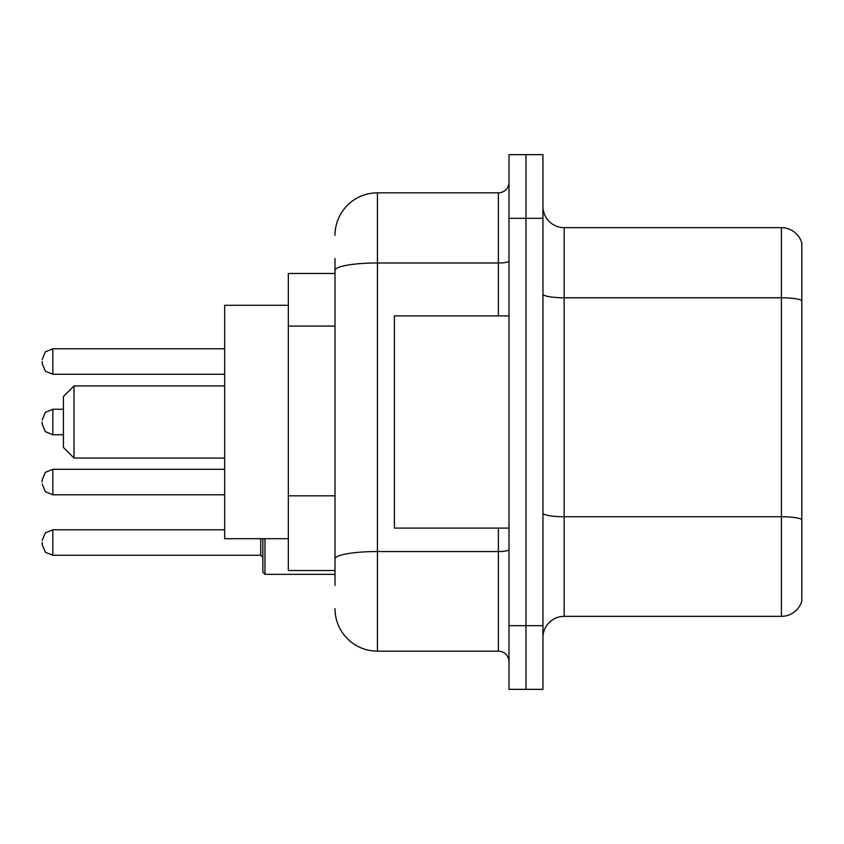 <?xml version="1.0" encoding="UTF-8"?>
<svg xmlns="http://www.w3.org/2000/svg" width="844" height="844" viewBox="0 0 844 844"><rect width="100%" height="100%" fill="white"/><g stroke="black" fill="none" stroke-linecap="round" stroke-linejoin="round"><path stroke-width="1.27" d="M335.005 311.225L335.005 270.354L335.005 273.477L288.332 273.477L288.332 570.523L335.005 570.523M335.005 585.377L335.005 258.623M508.995 625.689L508.995 689.348L525.97 689.348L525.97 625.689L525.97 689.348L542.945 689.348L542.945 625.689L525.97 625.689L525.97 218.311L525.97 625.689L508.995 625.689L508.995 218.311L525.97 218.311L525.97 154.652L525.97 218.311L542.945 218.311L542.945 625.689M542.945 218.311L542.945 154.652L508.995 154.652L508.995 218.311M335.005 235.286A42.432 42.432 0 0 1 377.447 192.843L377.447 651.157L498.382 651.157L498.382 528.091M377.447 192.843L498.382 192.843A10.613 10.613 0 0 0 508.995 182.241M335.005 566.282L335.005 510.673M508.995 661.759A10.613 10.613 0 0 0 498.382 651.157M377.447 651.157A42.432 42.432 0 0 1 335.005 608.714M542.945 637.579A21.216 21.216 0 0 1 564.161 616.352L781.428 616.352L781.428 227.648L564.161 227.648A21.216 21.216 0 0 1 542.945 206.421A21.216 21.216 0 0 0 564.161 227.648L564.161 616.352M801.8 242.924A21.216 21.216 0 0 0 781.428 227.648A21.216 21.216 0 0 1 801.8 242.924L801.8 601.076A21.216 21.216 0 0 1 781.428 616.352M801.8 300.728L801.8 531.488M74.029 458.07L74.029 385.93L63.416 396.543L63.416 447.457L74.029 458.07L224.673 458.07M288.332 305.306L224.673 305.306L224.673 538.694L288.332 538.694M508.995 315.909L394.412 315.909L394.412 528.091L508.995 528.091M42.2 482.051L42.2 479.93L42.2 482.051M264.984 538.694L264.984 574.342L262.864 572.221L262.864 538.694M42.2 542.513L42.2 544.644L42.2 542.513M42.2 361.527L42.2 363.648L42.2 361.527M42.2 422L42.2 424.121L42.2 422M335.005 326.079L288.332 326.079M335.005 495.818L288.332 495.818M508.995 549.697A10.613 1.846 0 0 1 498.382 551.543L377.447 551.543A42.432 7.364 180 0 0 335.005 558.918M335.005 270.354A42.432 7.364 180 0 1 377.447 262.98L498.382 262.98L498.382 192.843M498.382 315.909L498.382 262.98A10.613 1.846 0 0 0 508.995 261.134M801.8 300.432A21.216 3.682 180 0 0 781.428 297.774L564.161 297.774A21.216 3.682 -0 0 1 542.945 294.092M801.8 519.398A21.216 3.682 180 0 0 781.428 516.75L564.161 516.75A21.216 3.682 0 0 1 542.945 513.057M42.2 479.93L45.365 472.366L52.813 469.317L45.365 472.366L42.2 479.93L45.365 472.366L52.813 469.317L52.813 494.774L45.365 491.725L42.2 484.171L45.365 491.725L52.813 494.774L224.673 494.774M42.2 540.392L45.365 532.838L52.813 529.789L52.813 555.246L260.743 555.246L260.743 538.694M224.673 348.794L52.813 348.794L52.813 374.261L45.365 371.212L42.2 363.648M63.416 409.266L52.813 409.266L52.813 434.734L45.365 431.685L42.2 424.121M74.029 385.93L224.673 385.93M52.813 469.317L224.673 469.317M52.813 494.774L45.365 491.725L42.2 484.171M260.743 555.246L262.864 557.367M52.813 529.789L224.673 529.789M264.984 574.342L335.005 574.342M52.813 555.246L45.365 552.198L42.2 544.644M52.813 374.261L224.673 374.261M52.813 348.794L45.365 351.842L42.2 359.407M52.813 434.734L63.416 434.734M52.813 409.266L45.365 412.315L42.2 419.879"/></g></svg>
